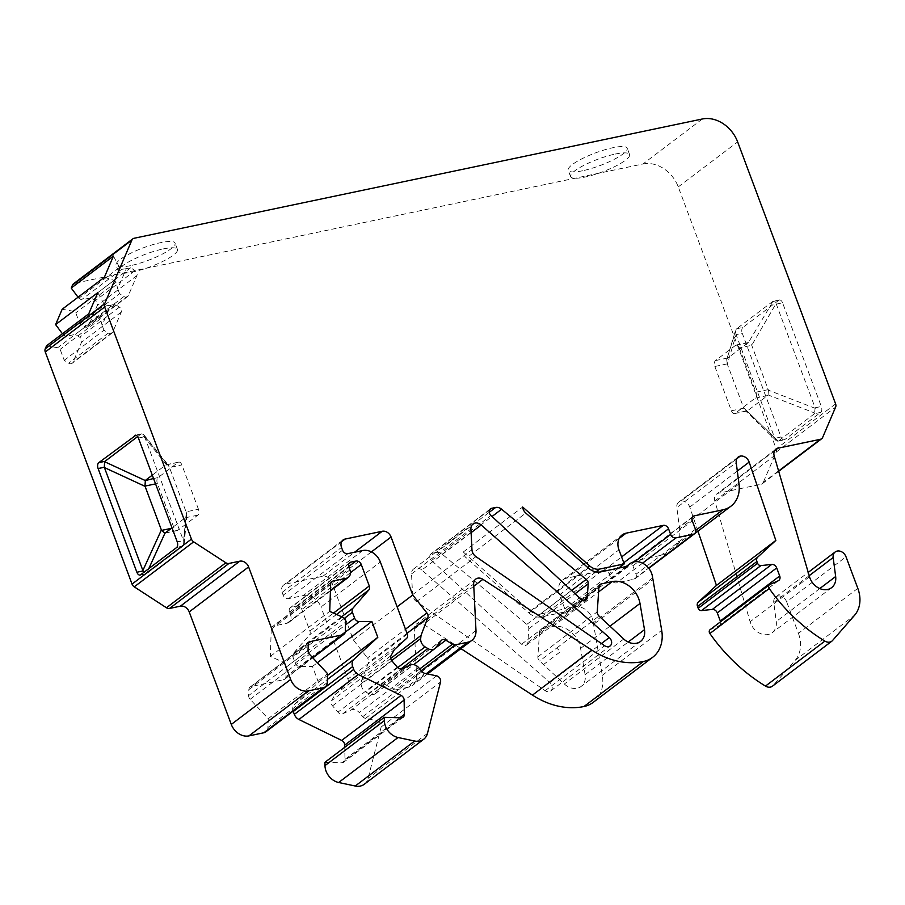 <?xml version="1.0" encoding="UTF-8"?>
<svg xmlns="http://www.w3.org/2000/svg" width="905" height="905" viewBox="0 0 905 905"><rect width="100%" height="100%" fill="white"/><g stroke="black" fill="none" stroke-linecap="round" stroke-linejoin="round"><path stroke-width="0.68" stroke-dasharray="4.53 3.39" d="M615.309 154.042A31.505 6.72 -20.5 0 1 629.597 154.54A31.505 6.72 -20.5 0 1 615.694 166.113A31.505 6.72 -20.5 0 1 584.868 177.097A31.505 6.72 -20.5 0 1 570.58 176.611A31.505 6.72 -20.5 0 1 584.483 165.027A31.505 6.72 -20.5 0 1 615.309 154.042M163.16 248.954A31.505 6.72 -20.5 0 1 177.459 249.452A31.505 6.72 -20.5 0 1 163.545 261.025A31.505 6.72 -20.5 0 1 132.718 272.009A31.505 6.72 -20.5 0 1 118.431 271.523A31.505 6.72 -20.5 0 1 132.334 259.939A31.505 6.72 -20.5 0 1 163.16 248.954M198.455 509.244L181.894 464.932A4.616 2.613 -101.9 0 0 178.715 462.104A4.616 2.613 -101.9 0 0 178.093 462.398L158.047 477.591A4.616 2.613 -101.9 0 0 157.391 483.496L173.964 527.796A4.616 2.613 -101.9 0 0 177.131 530.624A4.616 2.613 -101.9 0 0 177.765 530.33L197.81 515.149A4.616 2.613 -101.9 0 0 198.455 509.244L186.068 511.834L169.507 467.534L181.894 464.932M809.183 575.682L773.764 602.515L776.252 621.531A15.385 12.24 -127.1 0 1 772.214 632.663A15.385 12.24 -127.1 0 1 750.109 621.758L714.803 500.918A7.681 6.109 -127.1 0 1 716.568 494.107A7.681 6.109 -127.1 0 1 718.581 493.202L761.06 484.277L778.605 470.996M436.221 552.469A7.681 6.109 52.9 0 1 442.217 554.233L526.801 624.393A4.616 3.665 52.9 0 1 528.803 628.771L527.864 642.493A4.616 3.665 52.9 0 1 526.62 644.948A4.616 3.665 52.9 0 1 521.585 644.224L431.561 560.478A4.616 3.665 -127.1 0 1 431.029 553.849A4.616 3.665 -127.1 0 1 432.239 553.306L436.221 552.469L489.232 512.309M73.475 283.808A4.616 3.665 -127.1 0 1 74.674 283.265L134.064 238.275M702.359 118.985L642.969 163.975L74.674 283.265M642.969 163.975A30.736 24.458 -127.1 0 1 678.264 186.905L776.207 448.88A4.616 3.665 -127.1 0 1 776.23 452.093L763.232 482.489A4.616 3.665 -127.1 0 1 762.27 483.734A4.616 3.665 -127.1 0 1 761.06 484.277M773.764 602.515A7.681 6.109 -127.1 0 1 775.789 596.961A7.681 6.109 -127.1 0 1 786.615 601.78L846.005 556.79M857.816 588.352L798.425 633.353L786.615 601.78M798.425 633.353A30.736 24.458 -127.1 0 1 795.144 660.311L773.164 685.504A7.681 6.109 -127.1 0 1 772.429 686.194M710.063 629.71A3.077 2.444 -127.1 0 1 710.448 629.484L718.796 625.785A4.616 3.665 -127.1 0 0 719.385 625.446A4.616 3.665 -127.1 0 0 720.55 621.769M697.959 531.167L689.757 507.094A7.681 6.109 52.9 0 0 680.843 501.121L680.843 501.121A7.681 6.109 52.9 0 0 678.829 502.026A7.681 6.109 52.9 0 0 676.816 507.581L736.206 462.591M671.521 551.19A30.736 24.458 52.9 0 0 679.621 528.95L676.816 507.581M695.436 529.244L636.034 574.234L632.889 565.795A4.616 3.665 -127.1 0 1 633.817 561.338A4.616 3.665 -127.1 0 1 635.027 560.795L663.478 554.822A30.736 24.458 52.9 0 0 670.119 552.163M636.034 574.234A4.616 3.665 -127.1 0 1 635.106 578.691A4.616 3.665 -127.1 0 1 633.896 579.234L616.554 582.877A4.616 3.665 -127.1 0 1 611.26 579.438L634.609 561.745M595.942 571.881L540.262 614.054L564.833 608.895L559.573 594.834A15.374 12.229 -127.1 0 1 562.684 579.981A15.374 12.229 -127.1 0 1 566.7 578.171L603.861 570.365A4.616 3.665 -127.1 0 1 609.156 573.804L611.26 579.438M540.262 614.054A12.297 9.785 -127.1 0 1 530.353 610.966L463.269 552.016A7.681 6.109 52.9 0 0 466.414 558.068L525.805 513.067M588.318 568.012L528.927 613.002L466.414 558.068M528.927 613.002A15.374 12.229 52.9 0 0 541.314 616.871L568.182 611.237A15.374 12.229 52.9 0 1 570.535 608.669A15.374 12.229 52.9 0 1 584.619 608.986A15.374 12.229 52.9 0 1 593.239 622.889A15.374 12.229 -127.1 0 1 593.556 624.36L652.946 579.37M593.216 702.348A35.352 28.123 52.9 0 0 602.3 675.334L593.556 624.36M460.95 648.647L423.517 624.326A7.681 6.109 -127.1 0 0 416.357 624.099A7.681 6.109 -127.1 0 0 414.275 629.043L416.594 675.503A15.374 12.229 -127.1 0 1 412.442 685.39A15.374 12.229 -127.1 0 1 408.415 687.2L426.278 673.671M421.289 670.673L396.017 689.814L408.415 687.2M396.017 689.814A4.616 3.665 -127.1 0 1 393.064 689.203L419.807 668.942M435.724 647.731L376.333 692.721L381.718 685.685A4.616 3.665 -127.1 0 1 382.272 685.119A4.616 3.665 -127.1 0 1 386.446 685.175L393.064 689.203M376.333 692.721A7.681 6.109 -127.1 0 1 375.394 693.66A7.681 6.109 -127.1 0 1 368.459 693.558L365.688 691.873A7.681 6.109 -127.1 0 1 361.299 683.569L361.627 680.458L368.448 662.562A4.616 3.665 -127.1 0 0 367.509 657.958L405.485 629.19M362.724 550.545L303.333 595.535L288.469 598.658A4.616 3.665 -127.1 0 1 283.175 595.219L282.122 592.402A7.681 6.109 -127.1 0 1 283.672 584.981A7.681 6.109 -127.1 0 1 285.686 584.064L322.847 576.27A7.681 6.109 -127.1 0 1 331.671 582.006L353.357 640.005L367.509 657.958M303.333 595.535A15.374 12.229 -127.1 0 1 320.97 606.995L380.36 562.005M407.318 634.1L347.927 679.089L320.97 606.995M347.927 679.089A4.616 3.665 -127.1 0 1 347.215 683.366L334.94 694.678L331.626 700.662A4.616 3.665 -127.1 0 0 332.531 705.877L337.927 712.167A4.616 3.665 -127.1 0 0 342.825 713.694L351.083 710.029A7.681 6.109 -127.1 0 1 359.251 712.586L418.642 667.596M436.549 675.854L377.159 720.844L365.518 718.378A4.616 3.665 52.9 0 1 362.747 716.658L359.251 712.586M377.159 720.844A4.616 3.665 -127.1 0 1 381.152 726.964L368.075 778.391A15.374 12.229 -127.1 0 1 364.296 784.25M324.918 762.327L341.717 762.802A4.616 3.665 -127.1 0 0 343.73 762.191A4.616 3.665 -127.1 0 0 344.975 759.374L344.771 747.281M293.13 711.172A7.681 6.109 -127.1 0 1 294.453 704.407L318.413 682.325L312.474 666.453L299.793 666.566A4.616 3.665 -127.1 0 1 295.177 663.048L293.016 657.279A4.616 3.665 -127.1 0 1 293.503 653.24L309.408 635.016A4.616 3.665 -127.1 0 0 309.895 630.966L301.863 609.495A4.616 3.665 -127.1 0 0 296.569 606.056L291.614 607.097A4.616 3.665 -127.1 0 0 290.415 607.64A4.616 3.665 -127.1 0 0 289.476 612.097L290.528 614.902A7.681 6.109 -127.1 0 1 288.978 622.335A7.681 6.109 -127.1 0 1 286.964 623.24L273.706 626.022A4.616 3.665 -127.1 0 0 272.507 626.565L331.897 581.576M342.452 617.12L283.061 662.109L270.335 656.374L271.251 629.167A4.616 3.665 -127.1 0 1 272.507 626.565M283.061 662.109A4.616 3.665 -127.1 0 1 286.252 667.098L345.642 622.097M345.325 631.6L285.935 676.589L286.252 667.098M285.935 676.589A4.616 3.665 -127.1 0 1 284.679 679.191A4.616 3.665 -127.1 0 1 283.469 679.734L312.632 657.641M327.316 682.528L267.925 727.518L268.219 718.672L250.142 699.316A4.616 3.665 -127.1 0 1 248.649 695.572L248.852 689.633A4.616 3.665 -127.1 0 1 250.097 687.031A4.616 3.665 -127.1 0 1 251.307 686.488L283.469 679.734M267.925 727.518A7.681 6.109 -127.1 0 1 265.832 731.851M62.422 333.753L65.692 336.411L75.33 334.386L79.697 337.226A3.846 3.054 -127.1 0 1 81.552 342.192L72.988 362.226A3.846 3.054 -127.1 0 1 72.185 363.267A3.846 3.054 -127.1 0 1 68.61 363.143L64.244 360.314L60.149 349.364L57.649 347.746L46.528 345.789M78.056 297.213L81.326 299.872L90.953 297.847L95.319 300.686A3.846 3.054 -127.1 0 1 97.186 305.664L88.611 325.698A3.846 3.054 -127.1 0 1 87.819 326.728A3.846 3.054 -127.1 0 1 84.233 326.615L79.866 323.775L75.771 312.836L73.282 311.218L62.162 309.261M539.561 631.86L537.853 656.838A4.616 3.665 52.9 0 0 539.618 661.001L564.347 684.01A15.374 12.229 -127.1 0 0 581.146 686.42A15.374 12.229 -127.1 0 0 585.105 674.678L580.603 648.444A23.055 18.338 52.9 0 0 552.865 626.577L542.005 628.862A4.616 3.665 52.9 0 0 540.805 629.405A4.616 3.665 52.9 0 0 539.561 631.86L598.952 586.87M421.809 570.014A7.681 6.109 52.9 0 0 413.608 568.985A7.681 6.109 52.9 0 0 411.526 573.928L412.567 594.698A7.681 6.109 52.9 0 0 416.549 601.621L545.161 690.685A5.758 4.582 52.9 0 0 550.693 690.967A5.758 4.582 52.9 0 0 549.878 682.562L421.809 570.014L471.098 532.672M582.503 170.774A31.505 6.72 -20.5 0 1 568.216 170.276A31.505 6.72 -20.5 0 1 595.366 152.945A31.505 6.72 -20.5 0 1 627.233 148.205A31.505 6.72 -20.5 0 1 613.33 159.778A31.505 6.72 -20.5 0 1 582.503 170.774M130.354 265.685A31.505 6.72 -20.5 0 1 116.066 265.188A31.505 6.72 -20.5 0 1 143.228 247.857A31.505 6.72 -20.5 0 1 175.084 243.117A31.505 6.72 -20.5 0 1 161.18 254.69A31.505 6.72 -20.5 0 1 130.354 265.685M736.093 334.635L735.414 331.321L736.727 328.73L772.576 301.58L776.071 303.526L815.145 407.793L814.489 413.698L820.688 412.397L784.839 439.547L777.78 441.188L776.219 440.656L774.872 438.314L781.038 437.013L742.27 333.345L736.093 334.635L727.337 364.183L743.605 407.702L774.657 437.839L736.195 334.94M820.688 412.397A4.616 2.613 -101.9 0 0 821.333 406.492L815.145 407.793M776.377 304.114L782.565 302.813L821.333 406.492M782.565 302.813A4.616 2.613 -101.9 0 0 779.397 299.985A4.616 2.613 -101.9 0 0 778.764 300.279L772.576 301.58M736.727 328.73L742.915 327.429L778.764 300.279M742.915 327.429A4.616 2.613 -101.9 0 0 742.27 333.345M781.038 437.013A4.616 2.613 -101.9 0 0 784.205 439.841A4.616 2.613 -101.9 0 0 784.839 439.547M739.34 347.916L755.901 392.227A4.616 2.613 78.1 0 1 755.245 398.132L735.211 413.314A4.616 2.613 78.1 0 1 734.577 413.608A4.616 2.613 78.1 0 1 731.398 410.78L714.837 366.48A4.616 2.613 78.1 0 1 715.482 360.575L735.527 345.382A4.616 2.613 78.1 0 1 736.161 345.088A4.616 2.613 78.1 0 1 739.34 347.916L751.727 345.314L776.071 303.526M815.281 408.359L768.424 390.191L751.727 345.314M727.337 364.183L726.715 359.568L736.274 329.137M778.096 441.12L747.044 410.983L745.166 410.519L743.605 407.702M755.245 398.132L767.632 395.53L747.598 410.712L735.211 413.314M779.397 299.985L773.062 301.32L748.424 342.52L727.416 358.369M186.068 511.834L186.905 514.809L186.102 517.094L172.018 527.898M178.093 462.398L165.706 465L152.3 475.159M176.532 547.615L183.41 545.658L186.102 517.094M148.782 568.634L146.882 573.465L140.682 574.765M182.72 546.315L146.882 573.465M165.706 465L168.047 464.932L169.507 467.534M166.43 464.684L141.542 433.88L135.942 435.215M137.662 436.572L140.807 434.196M138.42 438.031L144.608 436.73L144.415 436.12L169.314 466.935M186.306 512.388L183.602 540.952L177.176 541.699M144.608 436.73L183.376 540.409M767.632 395.53L768.062 394.931L814.907 413.099M814.489 413.698L778.639 440.848M88.735 313.82L98.362 316.908L100.466 318.832L102.095 325.246L110.67 305.211L115.048 304.295L119.415 307.134A3.846 3.054 -127.1 0 1 121.27 312.101L112.706 332.135A3.846 3.054 -127.1 0 1 111.903 333.176A3.846 3.054 -127.1 0 1 108.329 333.063L103.962 330.223L64.244 360.314M100.466 318.832L60.149 349.364M103.962 330.223L102.095 325.246M98.362 316.908L57.649 347.746M110.67 305.211L106.009 305.867L103.917 303.944L63.203 334.782M103.917 303.944L97.808 292.609M106.009 305.867L65.692 336.411M115.048 304.295L75.33 334.386M104.369 277.281L113.996 280.369L116.089 282.292L117.729 288.718L126.293 268.683L130.671 267.767L135.037 270.595A3.846 3.054 -127.1 0 1 136.904 275.572L128.329 295.607A3.846 3.054 -127.1 0 1 127.537 296.648A3.846 3.054 -127.1 0 1 123.951 296.523L119.584 293.684L79.866 323.775M116.089 282.292L75.771 312.836M119.584 293.684L117.729 288.718M113.996 280.369L73.282 311.218M126.293 268.683L121.632 269.339L119.539 267.416L78.826 298.254M119.539 267.416L113.43 256.081M121.632 269.339L81.326 299.872M130.671 267.767L90.953 297.847M463.269 552.016L522.66 507.026M627.572 566.236L568.182 611.237M652.629 577.899L593.239 622.889M268.219 718.672L327.61 673.682M270.335 656.374L329.725 611.384M312.474 666.453L317.384 662.732M318.413 682.325L327.553 675.402M334.94 694.678L394.331 649.677M353.357 640.005L397.125 606.836M361.627 680.458L390.689 658.444M564.833 608.895L618.681 568.102M141.542 433.88L143.409 434.332L144.415 436.12M183.602 540.952L184.179 543.848L183.41 545.658M146.474 573.702L143.838 572.379M736.161 345.088L748.424 342.52L751.41 344.737M768.424 390.191L768.062 394.931M774.544 450.803L718.581 493.202M521.585 644.224L580.976 599.234M431.561 560.478L490.951 515.488M322.847 576.27L354.534 552.254M341.649 541.676L285.686 584.064M489.571 509.866L432.239 553.306M736.806 458.722L680.843 501.121L736.806 458.722M835.598 403.879L776.207 448.88M678.264 186.905L737.654 141.915M768.288 389.625L755.901 392.227M727.235 363.878L714.837 366.48M731.398 410.78L743.82 408.178M747.915 342.791L735.527 345.382M715.482 360.575L727.869 357.973M171.464 528.328L173.964 527.796M157.391 483.496L155.558 483.881M177.765 530.33L165.377 532.932M185.423 517.751L197.81 515.149M153.556 478.53L158.047 477.591M119.415 307.134L79.697 337.226M121.27 312.101L81.552 342.192M112.706 332.135L72.988 362.226M108.329 333.063L68.61 363.143M128.329 295.607L88.611 325.698M123.951 296.523L84.233 326.615M135.037 270.595L95.319 300.686M136.904 275.572L97.186 305.664M776.23 452.093L835.62 407.092M822.622 437.5L763.232 482.489M809.5 576.768L750.109 621.758M819.783 588.555L776.252 621.531M795.144 660.311L854.535 615.321M832.555 640.514L773.164 685.504M710.448 629.484L769.838 584.494M778.187 580.795L718.796 625.785M737.315 471.064L689.757 507.094M714.803 500.918L774.194 455.916M526.801 624.393L571.564 590.479M528.803 628.771L575.06 593.737M442.217 554.233L492.037 516.495M527.864 642.493L583.318 600.49M552.865 626.577L598.601 591.927M580.603 648.444L609.959 626.192M542.005 628.862L599.336 585.422M537.853 656.838L597.243 611.837M543.452 664.575L560.523 651.634L556.688 648.071L539.618 661.001M556.688 648.071L599.008 616.011M739.012 483.96L679.621 528.95M541.314 616.871L600.705 571.881M411.526 573.928L470.917 528.927M549.878 682.562L601.418 643.523M545.161 690.685L604.551 645.695M416.549 601.621L475.94 556.632M412.567 594.698L471.958 549.697M250.142 699.316L309.533 654.326M308.039 650.582L248.649 695.572M248.852 689.633L308.243 644.643M308.639 643.048L251.307 686.488M271.251 629.167L330.642 584.166M331.049 582.582L273.706 626.022M286.964 623.24L330.438 590.309M349.918 569.912L290.528 614.902M289.476 612.097L348.866 567.096M348.957 563.657L291.614 607.097M296.569 606.056L348.697 566.564M350.461 572.684L301.863 609.495M309.895 630.966L333.504 613.081M336.536 614.45L309.408 635.016M293.503 653.24L341.66 616.758M344.251 618.466L293.016 657.279M295.177 663.048L345.552 624.891M345.269 632.109L299.793 666.566M294.453 704.407L327.418 679.44M344.975 759.374L399.886 717.778M401.107 717.812L341.717 762.802M427.465 733.401L368.075 778.391M381.152 726.964L440.543 681.974M365.518 718.378L424.92 673.377M362.747 716.658L422.149 671.668M410.474 665.039L351.083 710.029M342.825 713.694L402.216 668.705M397.318 667.177L337.927 712.167M332.531 705.877L391.922 660.888M391.017 655.673L331.626 700.662M347.215 683.366L406.605 638.376M288.469 598.658L347.859 553.656M342.565 550.217L283.175 595.219M282.122 592.402L341.513 547.412M371.412 551.892L331.671 582.006M407.035 633.342L368.448 662.562M361.299 683.569L391.661 660.571M397.725 667.607L365.688 691.873M368.459 693.558L400.904 668.976M381.718 685.685L441.108 640.695M435.463 648.048L386.446 685.175M475.985 630.514L416.594 675.503M414.275 629.043L473.666 584.042M473.779 586.248L423.517 624.326M602.3 675.334L661.691 630.333M585.105 674.678L628.161 642.052M623.737 639.021L564.347 684.01M530.353 610.966L587.73 567.492M559.573 594.834L618.963 549.844M619.235 538.373L566.7 578.171M603.861 570.365L621.611 556.926M623.783 562.729L609.156 573.804M642.561 563.182L616.554 582.877M633.896 579.234L648.602 568.091M632.889 565.795L692.28 520.805M692.359 517.366L635.027 560.795M663.478 554.822L695.719 530.398M177.459 249.452L175.084 243.117M118.431 271.523L116.066 265.188M629.597 154.54L627.233 148.205M570.58 176.611L568.216 170.276M111.903 333.176L72.185 363.267M127.537 296.648L87.819 326.728M831.605 587.662L772.214 632.663M775.789 596.961L808.222 572.39M778.775 580.444L719.385 625.446M526.62 644.948L586.01 599.958M540.805 629.405L600.196 584.415M738.22 457.036L678.829 502.026M626.158 566.53L570.535 608.669M413.608 568.985L472.998 523.995M550.693 690.967L610.083 645.978M250.097 687.031L309.487 642.041M284.679 679.191L312.836 657.867M288.978 622.335L330.416 590.942M349.805 562.639L290.415 607.64M403.121 717.201L343.73 762.191M343.063 539.98L283.672 584.981M375.394 693.66L413.664 664.666M382.272 685.119L441.674 640.129M427.556 673.942L412.442 685.39M475.747 579.098L416.357 624.099M640.536 641.43L581.146 686.42M490.42 508.859L431.029 553.849M562.684 579.981L622.074 534.991M635.106 578.691L648.783 568.329M693.207 516.348L633.817 561.338M141.565 433.88L135.241 435.203M146.35 573.736L140.06 575.06M166.463 464.684L178.715 462.104M143.703 434.638L168.602 465.442M186.882 515.216L184.179 543.781M164.857 533.203L177.131 530.624M726.715 359.568L735.573 330.336M777.915 441.165L784.205 439.841M776.219 440.656L745.166 410.519M746.863 411.028L734.577 413.608M775.958 449.118L716.568 494.107M778.685 471.301L762.27 483.734"/><path stroke-width="1.36" d="M778.605 470.996L820.45 439.287L777.972 448.201L774.544 450.803M571.564 590.479L586.191 579.404A4.616 3.665 -127.1 0 1 588.193 583.782L587.255 597.504A4.616 3.665 -127.1 0 1 586.01 599.958A4.616 3.665 -127.1 0 1 580.976 599.234L490.951 515.488A4.616 3.665 -127.1 0 1 490.42 508.859A4.616 3.665 -127.1 0 1 491.63 508.316L489.571 509.866M45.273 352A4.616 3.665 -127.1 0 1 45.25 348.787L46.528 345.789L88.735 313.82L97.808 292.609L55.601 324.578L62.162 309.261L104.369 277.281L113.43 256.081L71.235 288.05L72.513 285.052A4.616 3.665 -127.1 0 1 73.475 283.808L132.865 238.818A4.616 3.665 52.9 0 0 131.904 240.063L104.641 303.797A4.616 3.665 52.9 0 0 104.663 307.01L45.273 352L132.051 584.098L191.441 539.097L104.663 307.01M824.874 641.102A7.681 6.109 52.9 0 0 831.819 641.192L772.429 686.194A7.681 6.109 -127.1 0 1 765.483 686.092L824.874 641.102A153.692 122.266 -127.1 0 1 769.273 588.533L709.882 633.523A153.692 122.266 52.9 0 0 765.483 686.092M709.882 633.523A3.077 2.444 -127.1 0 1 710.063 629.71L769.454 584.721A3.077 2.444 52.9 0 0 769.273 588.533M701.499 610.581A3.077 2.444 -127.1 0 1 698.196 608.262L757.587 563.261A3.077 2.444 52.9 0 0 760.89 565.591L701.499 610.581L712.337 609.427A4.616 3.665 -127.1 0 1 717.303 612.923L720.312 620.988A4.616 3.665 -127.1 0 1 720.55 621.769M634.609 561.745L670.65 534.436A4.616 3.665 52.9 0 0 675.945 537.875L693.287 534.244A4.616 3.665 52.9 0 0 694.497 533.701A4.616 3.665 52.9 0 0 695.436 529.244L692.28 520.805A4.616 3.665 -127.1 0 1 693.207 516.348A4.616 3.665 -127.1 0 1 694.418 515.805L722.869 509.832A30.736 24.458 52.9 0 0 730.923 506.2A30.736 24.458 52.9 0 0 739.012 483.96L736.206 462.591A7.681 6.109 -127.1 0 1 738.22 457.036A7.681 6.109 -127.1 0 1 740.233 456.12A7.681 6.109 -127.1 0 1 749.148 462.104L775.845 540.432L757.632 557.22A4.616 3.665 52.9 0 0 756.919 561.496L697.529 606.486L698.196 608.262M697.529 606.486A4.616 3.665 -127.1 0 1 698.241 602.21L716.455 585.422L697.959 531.167M670.119 552.163A30.736 24.458 52.9 0 0 671.521 551.19L730.923 506.2M460.95 648.647L532.468 695.108A76.846 61.133 52.9 0 0 583.963 706.522A35.352 28.123 52.9 0 0 593.216 702.348L652.607 657.347A35.352 28.123 -127.1 0 1 643.353 661.521A76.846 61.133 -127.1 0 1 591.859 650.118L482.908 579.336L473.779 586.248M423.687 739.261L364.296 784.25A15.374 12.229 -127.1 0 1 355.246 786.015L338.662 782.497A15.374 12.229 -127.1 0 1 324.974 765.619L324.918 762.327L384.308 717.326L384.365 720.629A15.374 12.229 52.9 0 0 398.053 737.507L414.637 741.025A15.374 12.229 52.9 0 0 423.687 739.261A15.374 12.229 52.9 0 0 427.465 733.401L440.543 681.974A4.616 3.665 52.9 0 0 436.549 675.854L424.92 673.377A4.616 3.665 -127.1 0 1 422.149 671.668L418.642 667.596A7.681 6.109 52.9 0 0 410.474 665.039L402.216 668.705A4.616 3.665 -127.1 0 1 397.318 667.177L391.922 660.888A4.616 3.665 -127.1 0 1 391.017 655.673L394.331 649.677L406.605 638.376A4.616 3.665 52.9 0 0 407.318 634.1L380.36 562.005A15.374 12.229 52.9 0 0 362.724 550.545L347.859 553.656A4.616 3.665 -127.1 0 1 342.565 550.217L341.513 547.412A7.681 6.109 -127.1 0 1 343.063 539.98A7.681 6.109 -127.1 0 1 345.077 539.075L341.649 541.676M344.771 747.281L344.737 745.109A4.616 3.665 -127.1 0 0 341.683 740.414L298.888 719.475A7.681 6.109 -127.1 0 1 294.329 714.373L353.719 669.383L352.656 666.544L293.265 711.534L294.329 714.373M290.675 679.429A15.374 12.229 52.9 0 0 308.322 690.9L323.221 687.766A7.681 6.109 52.9 0 0 325.223 686.861L265.832 731.851A7.681 6.109 -127.1 0 1 263.83 732.767L248.932 735.889A15.374 12.229 -127.1 0 1 231.284 724.43L290.675 679.429L248.603 566.915L189.213 611.904L231.284 724.43M189.213 611.904A7.681 6.109 52.9 0 0 180.389 606.169L239.78 561.179L228.931 563.453L169.54 608.454L180.389 606.169M169.54 608.454A4.616 3.665 -127.1 0 1 166.452 607.764L134.257 586.847A4.616 3.665 -127.1 0 1 132.051 584.098M55.601 324.578L62.422 333.753M71.235 288.05L78.056 297.213M820.45 439.287A4.616 3.665 52.9 0 0 821.661 438.744A4.616 3.665 52.9 0 0 822.622 437.5L835.62 407.092A4.616 3.665 52.9 0 0 835.598 403.879L737.654 141.915A30.736 24.458 52.9 0 0 702.359 118.985L134.064 238.275A4.616 3.665 52.9 0 0 132.865 238.818M191.441 539.097A4.616 3.665 52.9 0 0 193.647 541.857L225.843 562.774A4.616 3.665 52.9 0 0 228.931 563.453M239.78 561.179A7.681 6.109 -127.1 0 1 248.603 566.915M325.223 686.861A7.681 6.109 52.9 0 0 327.316 682.528L327.61 673.682L309.533 654.326A4.616 3.665 -127.1 0 1 308.039 650.582L308.243 644.643A4.616 3.665 -127.1 0 1 309.487 642.041A4.616 3.665 -127.1 0 1 310.698 641.498L308.639 643.048M312.632 657.641L342.871 634.744L310.698 641.498M342.871 634.744A4.616 3.665 52.9 0 0 344.07 634.201A4.616 3.665 52.9 0 0 345.325 631.6L345.642 622.097A4.616 3.665 52.9 0 0 342.452 617.12L329.725 611.384L330.642 584.166A4.616 3.665 -127.1 0 1 331.897 581.576A4.616 3.665 -127.1 0 1 333.097 581.033L346.355 578.25A7.681 6.109 52.9 0 0 348.368 577.333A7.681 6.109 52.9 0 0 349.918 569.912L348.866 567.096A4.616 3.665 -127.1 0 1 349.805 562.639A4.616 3.665 -127.1 0 1 351.004 562.096L355.959 561.055A4.616 3.665 -127.1 0 1 361.253 564.494L369.285 585.976A4.616 3.665 -127.1 0 1 368.799 590.015L352.893 608.239A4.616 3.665 52.9 0 0 352.407 612.289L354.568 618.058A4.616 3.665 52.9 0 0 359.195 621.565L371.865 621.452L377.804 637.335L353.844 659.417A7.681 6.109 52.9 0 0 352.656 666.544M353.719 669.383A7.681 6.109 52.9 0 0 358.278 674.485L401.073 695.413A4.616 3.665 -127.1 0 1 404.128 700.108L404.365 714.384A4.616 3.665 -127.1 0 1 403.121 717.201A4.616 3.665 -127.1 0 1 401.107 717.812L384.308 717.326M354.534 552.254L382.238 531.269L345.077 539.075M382.238 531.269A7.681 6.109 -127.1 0 1 391.062 537.004L412.748 595.015L426.9 612.968A4.616 3.665 -127.1 0 1 427.839 617.572L421.017 635.468L420.689 638.579A7.681 6.109 52.9 0 0 425.079 646.883L427.85 648.568A7.681 6.109 52.9 0 0 434.785 648.659A7.681 6.109 52.9 0 0 435.724 647.731L441.108 640.695A4.616 3.665 -127.1 0 1 441.674 640.129A4.616 3.665 -127.1 0 1 445.837 640.186L435.463 648.048M419.807 668.942L452.455 644.213L445.837 640.186M452.455 644.213A4.616 3.665 52.9 0 0 455.407 644.812L421.289 670.673M426.278 673.671L467.806 642.211L455.407 644.812M467.806 642.211A15.374 12.229 52.9 0 0 471.833 640.401A15.374 12.229 52.9 0 0 475.985 630.514L473.666 584.042A7.681 6.109 -127.1 0 1 475.747 579.098A7.681 6.109 -127.1 0 1 482.908 579.336M587.73 567.492L589.743 565.976L522.66 507.026A7.681 6.109 -127.1 0 0 525.805 513.067L588.318 568.012A15.374 12.229 -127.1 0 0 600.705 571.881L627.572 566.236A15.374 12.229 -127.1 0 1 629.937 563.679A15.374 12.229 -127.1 0 1 644.009 563.996A15.374 12.229 -127.1 0 1 652.629 577.899A15.374 12.229 52.9 0 1 652.946 579.37L661.691 630.333A35.352 28.123 -127.1 0 1 652.607 657.347M589.743 565.976A12.297 9.785 52.9 0 0 599.653 569.064L595.942 571.881M621.611 556.926L663.263 525.375L626.09 533.181A15.374 12.229 -127.1 0 0 622.074 534.991A15.374 12.229 -127.1 0 0 618.963 549.844L624.224 563.906L599.653 569.064M663.263 525.375A4.616 3.665 -127.1 0 1 668.546 528.814L623.783 562.729M670.65 534.436L668.546 528.814M740.233 456.12L736.806 458.722L740.233 456.12M757.587 563.261L756.919 561.496M760.89 565.591L771.727 564.437A4.616 3.665 -127.1 0 1 776.694 567.921L779.714 575.987A4.616 3.665 -127.1 0 1 778.775 580.444A4.616 3.665 -127.1 0 1 778.187 580.795L769.838 584.494A3.077 2.444 52.9 0 0 769.454 584.721M831.819 641.192A7.681 6.109 52.9 0 0 832.555 640.514L854.535 615.321A30.736 24.458 52.9 0 0 857.816 588.352L846.005 556.79A7.681 6.109 52.9 0 0 835.179 551.971A7.681 6.109 52.9 0 0 833.154 557.525L809.183 575.682M777.972 448.201A7.681 6.109 -127.1 0 0 775.958 449.118A7.681 6.109 -127.1 0 0 774.194 455.916L809.5 576.768A15.385 12.24 52.9 0 0 831.605 587.662A15.385 12.24 52.9 0 0 835.654 576.53L833.154 557.525M475.94 556.632A7.681 6.109 -127.1 0 1 471.958 549.697L470.917 528.927A7.681 6.109 -127.1 0 1 472.998 523.995A7.681 6.109 -127.1 0 1 481.2 525.013L609.269 637.573A5.758 4.582 -127.1 0 1 610.083 645.978A5.758 4.582 -127.1 0 1 604.551 645.695L475.94 556.632M623.737 639.021L599.008 616.011A4.616 3.665 -127.1 0 1 597.243 611.837L598.952 586.87A4.616 3.665 -127.1 0 1 600.196 584.415A4.616 3.665 -127.1 0 1 601.395 583.872L612.255 581.587A23.055 18.338 -127.1 0 1 639.993 603.443L644.496 629.676A15.374 12.229 -127.1 0 1 640.536 641.43A15.374 12.229 -127.1 0 1 623.737 639.021M489.232 512.309L495.612 507.479L491.63 508.316M495.612 507.479A7.681 6.109 -127.1 0 1 501.608 509.232L586.191 579.404M104.301 467.263L98.113 468.552L136.881 572.231L143.047 570.942L104.301 467.263L104.641 461.731L145.332 480.566L153.556 478.53M98.113 468.552A4.616 2.613 78.1 0 1 98.769 462.647L104.957 461.346L137.662 436.572M135.942 435.215L98.769 462.647M134.607 435.497A4.616 2.613 78.1 0 1 135.241 435.203A4.616 2.613 78.1 0 1 138.42 438.031L177.176 541.699A4.616 2.613 78.1 0 1 176.532 547.615L140.682 574.765A4.616 2.613 78.1 0 1 140.06 575.06A4.616 2.613 78.1 0 1 136.881 572.231M145.332 480.566L144.992 486.098L161.543 530.409L171.464 528.328M172.018 527.898L164.857 533.203M152.3 475.159L145.66 480.182M716.455 585.422L775.845 540.432M317.384 662.732L371.865 621.452M327.553 675.402L377.804 637.335M397.125 606.836L412.748 595.015M390.689 658.444L421.017 635.468M618.681 568.102L624.224 563.906M143.838 572.379L143.047 570.942M148.782 568.634L164.97 533.169L161.543 530.409M155.558 483.881L144.992 486.098M142.888 570.455L161.395 529.911M145.117 486.392L104.426 467.557M131.904 240.063L72.513 285.052M45.25 348.787L104.641 303.797M166.452 607.764L225.843 562.774M193.647 541.857L134.257 586.847M835.654 576.53L819.783 588.555M720.312 620.988L779.714 575.987M776.694 567.921L717.303 612.923M712.337 609.427L771.727 564.437M698.241 602.21L757.632 557.22M749.148 462.104L737.315 471.064M575.06 593.737L588.193 583.782M492.037 516.495L501.608 509.232M583.318 600.49L587.255 597.504M598.601 591.927L612.255 581.587M609.959 626.192L639.993 603.443M599.336 585.422L601.395 583.872M471.098 532.672L481.2 525.013M601.418 643.523L609.269 637.573M308.322 690.9L248.932 735.889M263.83 732.767L323.221 687.766M333.097 581.033L331.049 582.582M330.438 590.309L346.355 578.25M351.004 562.096L348.957 563.657M348.697 566.564L355.959 561.055M361.253 564.494L350.461 572.684M333.504 613.081L369.285 585.976M368.799 590.015L336.536 614.45M341.66 616.758L352.893 608.239M352.407 612.289L344.251 618.466M345.552 624.891L354.568 618.058M359.195 621.565L345.269 632.109M327.418 679.44L353.844 659.417M358.278 674.485L298.888 719.475M341.683 740.414L401.073 695.413M404.128 700.108L344.737 745.109M399.886 717.778L404.365 714.384M324.974 765.619L384.365 720.629M398.053 737.507L338.662 782.497M355.246 786.015L414.637 741.025M391.062 537.004L371.412 551.892M405.485 629.19L426.9 612.968M427.839 617.572L407.035 633.342M391.661 660.571L420.689 638.579M425.079 646.883L397.725 667.607M400.904 668.976L427.85 648.568M532.468 695.108L591.859 650.118M583.963 706.522L643.353 661.521M628.161 642.052L644.496 629.676M626.09 533.181L619.235 538.373M675.945 537.875L642.561 563.182M648.602 568.091L693.287 534.244M694.418 515.805L692.359 517.366M695.719 530.398L722.869 509.832M808.222 572.39L835.179 551.971M629.937 563.679L626.158 566.53M312.836 657.867L344.07 634.201M330.416 590.942L348.368 577.333M413.664 664.666L434.785 648.659M471.833 640.401L427.556 673.942M648.783 568.329L694.497 533.701M821.661 438.744L778.685 471.301"/></g></svg>
